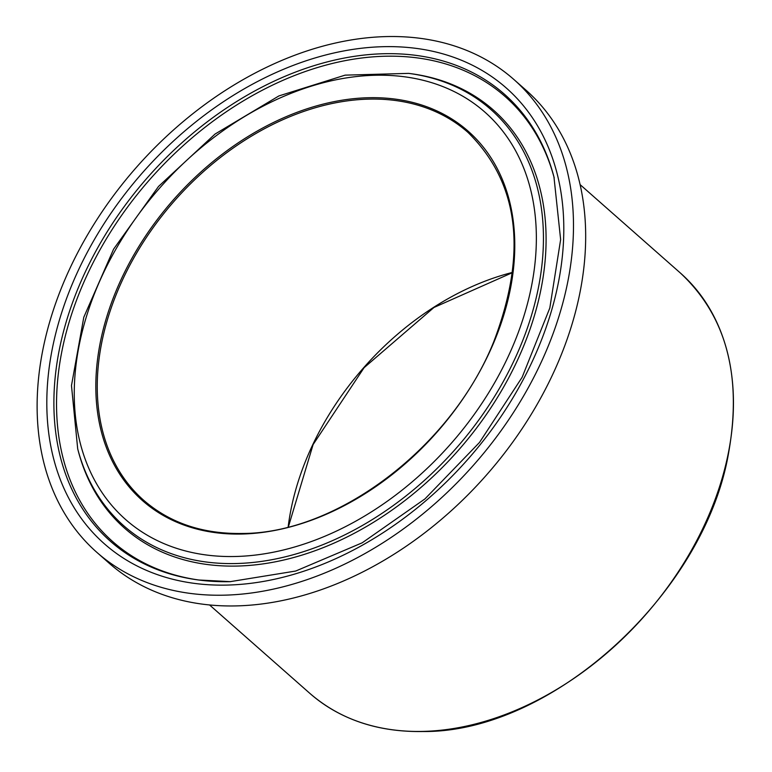<?xml version="1.0" encoding="UTF-8"?>
<svg xmlns="http://www.w3.org/2000/svg" width="772" height="772" viewBox="0 0 772 772"><rect width="100%" height="100%" fill="white"/><g stroke="black" fill="none" stroke-linecap="round" stroke-linejoin="round"><path stroke-width="1.16" d="M224.16 595.173A315.246 224.913 131.4 0 1 96.847 552.356A315.246 224.913 131.4 0 1 136.586 167.148A315.246 224.913 131.4 0 1 513.766 79.391A315.246 224.913 131.4 0 1 526.813 390.362A315.246 224.913 131.4 0 1 224.16 595.173M513.766 79.391L525.954 90.131A315.246 224.913 131.4 0 1 539.001 401.102A315.246 224.913 131.4 0 1 236.348 605.904A315.246 224.913 131.4 0 1 109.026 563.097L96.847 552.356M422.988 731.402A280.168 199.89 131.4 0 1 309.833 693.352C340.114 719.572 377.923 732.29 423.278 731.518C552.231 732.676 705.106 592.915 728.7 452.344C742.249 375.568 726.134 315.787 680.373 273.008A280.168 199.89 131.4 0 1 691.963 549.384A280.168 199.89 131.4 0 1 422.988 731.402M230.674 581.654A297.953 212.57 131.4 0 1 198.607 579.994A297.953 212.57 131.4 0 1 147.906 177.116A297.953 212.57 131.4 0 1 553.949 176.885L560.636 239.59L549.818 307.999L522.152 377.247L479.528 442.424L424.928 498.934L362.174 542.822L295.734 571.029L230.317 581.634L198.607 579.994M227.093 585.079A303.85 216.787 -48.6 0 0 557.78 176.238A303.85 216.787 -48.6 0 0 131.047 186.303A303.85 216.787 -48.6 0 0 227.093 585.079M199.62 580.119A296.68 211.663 131.4 0 1 150.154 179.104A296.68 211.663 131.4 0 1 554.209 177.878M235.402 556.496A271.599 193.772 131.4 0 1 149.546 200.064A271.599 193.772 131.4 0 1 530.982 191.06A271.599 193.772 131.4 0 1 235.402 556.496M235.933 563.541A277.505 197.979 -48.6 0 0 526.996 329.104A277.505 197.979 -48.6 0 0 408.649 73.379L345.113 75.145L278.904 95.931L215.07 134.038L158.511 186.467L113.59 249.153L83.791 317.263L71.478 385.556L77.692 448.822A277.505 197.979 -48.6 0 0 235.933 563.541M241.925 534.031A246.239 175.678 -48.6 0 0 509.906 202.718A246.239 175.678 -48.6 0 0 164.089 210.872A246.239 175.678 -48.6 0 0 241.925 534.031M408.649 73.379L410.694 73.649A278.769 198.886 131.4 0 1 529.573 330.541A278.769 198.886 131.4 0 1 237.178 566.059A278.769 198.886 131.4 0 1 78.213 450.809L77.692 448.822M242.736 533.597A245.206 174.945 131.4 0 1 143.708 500.295A245.206 174.945 131.4 0 1 174.617 200.672A245.206 174.945 131.4 0 1 467.996 132.417C519.151 182.877 527.701 252.743 493.636 342.015C451.755 446.641 337.818 533.404 242.447 533.471C202.901 534.137 169.985 523.069 143.708 500.295M512.627 272.371A245.206 174.945 -48.6 0 0 288.159 527.006M209.559 604.958L309.833 693.352M580.1 184.614L680.373 273.008M512.598 272.574L433.951 307.478L364.094 367.694L313.114 444.547L288.352 526.958"/></g></svg>
